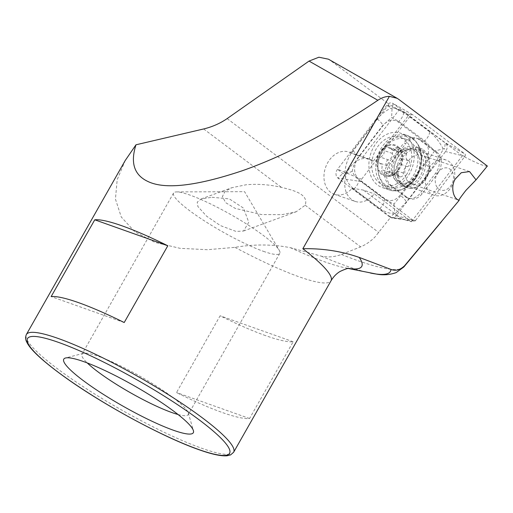 <?xml version="1.0" encoding="UTF-8"?>
<svg xmlns="http://www.w3.org/2000/svg" width="513" height="513" viewBox="0 0 513 513"><rect width="100%" height="100%" fill="white"/><g stroke="black" fill="none" stroke-linecap="round" stroke-linejoin="round"><path stroke-width="0.38" stroke-dasharray="2.56 1.92" d="M281.868 214.691L296.29 211.709L305.177 205.213C309.159 193.901 292.506 190.105 281.406 187.36C269.639 184.622 257.904 183.75 246.202 184.751L231.78 187.732L225.149 191.355L222.379 196.562L225.701 202.693L235.198 208.387L261.559 214.562L281.868 214.691M211.984 197.274L229.292 198.884L243.528 208.131L248.747 222.244L243.547 231.017L236.095 231.446L220.385 225.579L206.566 216.172L197.89 206.508L197.216 202.18L201.192 198.929L211.984 197.274M355.182 201.404A22.348 17.051 108.8 0 1 348.481 169.803A22.348 17.051 108.8 0 1 369.616 159.107A22.348 17.051 108.8 0 1 373.361 161.108L351.277 153.137A22.348 17.051 108.8 0 0 348.84 152.015A22.348 17.051 108.8 0 0 327.704 162.711A22.348 17.051 108.8 0 0 334.405 194.312A22.348 17.051 108.8 0 0 352.245 188.22L390.752 217.14L401.743 218.884A185.937 29.023 -150.4 0 0 411.432 221.719L374.266 193.805A22.348 17.051 108.8 0 1 355.182 201.404L334.405 194.312M426.418 178.114A20.11 15.345 -71.2 0 1 404.084 185.975A20.11 15.345 -71.2 0 1 401.371 159.299A20.11 15.345 -71.2 0 1 423.706 151.431A20.11 15.345 -71.2 0 1 426.418 178.114M426.367 176.857A15.268 11.652 -71.2 0 1 411.926 184.167A15.268 11.652 -71.2 0 1 407.348 162.576A15.268 11.652 -71.2 0 1 421.789 155.266A15.268 11.652 -71.2 0 1 426.367 176.857M436.736 152.092A14.896 11.369 -71.2 0 1 438.75 171.855A14.896 11.369 -71.2 0 1 437.345 173.971L422.205 193.638A14.896 11.369 -71.2 0 1 409.521 198.653A14.896 11.369 -71.2 0 1 407.065 197.345L391.047 185.315A14.896 11.369 -71.2 0 1 390.444 163.435L405.578 143.775A14.896 11.369 -71.2 0 1 418.268 138.76A14.896 11.369 -71.2 0 1 420.724 140.062L436.736 152.092L434.915 151.47A14.896 11.369 108.8 0 1 436.929 171.233A14.896 11.369 108.8 0 1 435.524 173.349L420.384 193.016L422.205 193.638M178.037 414.504A61.079 9.535 -150.4 0 0 188.2 414.587A61.079 9.535 -150.4 0 0 188.277 412.894A61.079 9.535 -150.4 0 0 154.4 384.853A61.079 9.535 -150.4 0 0 98.381 356.304A61.079 9.535 -150.4 0 0 83.395 353.316A61.079 9.535 -150.4 0 0 81.984 354.246A61.079 9.535 -150.4 0 0 87.255 362.935M263.387 251.312A61.079 9.535 -150.4 0 0 279.784 253.377A61.079 9.535 -150.4 0 0 279.149 250.132A61.079 9.535 -150.4 0 0 243.284 221.962A61.079 9.535 -150.4 0 0 189.964 195.094A61.079 9.535 -150.4 0 0 176.671 191.913A61.079 9.535 -150.4 0 0 173.567 193.035A61.079 9.535 -150.4 0 0 203.488 220.289A61.079 9.535 -150.4 0 0 263.387 251.312M265.599 335.624A119.183 18.603 29.6 0 1 220.122 315.79L176.51 392.56A119.183 18.603 -150.4 0 0 221.988 412.394A119.183 18.603 -150.4 0 0 249.555 418.518L293.167 341.754A119.183 18.603 29.6 0 1 265.599 335.624M125.262 160.441L117.176 179.749L115.444 199.115L121.267 216.999L134.823 231.831L155.08 242.437L180.076 248.324L207.438 249.709L234.973 247.349C254.153 244.085 272.653 244.214 290.486 247.715L321.311 256.167C328.051 257.539 334.765 256.962 341.453 254.448L360.633 246.868C365.936 244.592 370.707 241.309 374.958 237.032L390.752 217.14M411.926 184.167L459.193 200.294M487.35 166.045C484.644 166.545 476.32 163.108 462.38 155.747L411.432 221.719M462.38 155.747L408.483 115.489L388.937 104.216L351.277 153.137M398.736 99.362L330.109 60.277L388.937 104.216M330.109 60.277L328.442 59.187M352.245 188.22L363.422 190.105L374.266 193.805M401.743 218.884L363.422 190.105M362.518 157.408L398.941 110.096M373.361 161.108L408.483 115.489M407.065 197.345L405.244 196.723L389.226 184.693L391.047 185.315M405.244 196.723A14.896 11.369 108.8 0 0 407.7 198.031A14.896 11.369 108.8 0 0 420.384 193.016M420.724 140.062L418.903 139.44L434.915 151.47M418.903 139.44A14.896 11.369 108.8 0 0 416.447 138.138A14.896 11.369 108.8 0 0 403.757 143.153L405.578 143.775M390.444 163.435L388.623 162.813L403.757 143.153M388.623 162.813A14.896 11.369 108.8 0 0 389.226 184.693M293.167 341.754L220.122 315.79M249.555 418.518L176.51 392.56M124.204 322.536L51.153 296.578M388.444 159.883A3.072 2.341 108.8 0 0 386.578 161.268A3.072 2.341 108.8 0 0 387.386 165.75A5.374 4.098 -71.2 0 1 389.412 172.342A3.072 2.341 108.8 0 0 390.502 176.35A3.072 2.341 108.8 0 0 392.9 175.574A5.374 4.098 -71.2 0 1 397.088 174.215A5.374 4.098 -71.2 0 1 398.89 175.709A3.072 2.341 108.8 0 0 400.025 176.748A3.072 2.341 108.8 0 0 403.43 173.08A5.374 4.098 -71.2 0 1 404.475 168.957A5.374 4.098 -71.2 0 1 407.393 166.622A3.072 2.341 108.8 0 0 409.804 163.827A3.072 2.341 108.8 0 0 408.451 160.755A5.374 4.098 -71.2 0 1 406.424 154.163A3.072 2.341 108.8 0 0 405.334 150.155A3.072 2.341 108.8 0 0 402.942 150.931A5.374 4.098 -71.2 0 1 398.748 152.284A5.374 4.098 -71.2 0 1 396.947 150.796A3.072 2.341 108.8 0 0 395.812 149.758A3.072 2.341 108.8 0 0 393.003 151.072A3.072 2.341 108.8 0 0 392.407 153.425A5.374 4.098 -71.2 0 1 388.444 159.883L380.511 157.177L383.66 154.913L384.865 148.295L387.713 146.994L391.021 149.649L397.177 147.372L398.486 151.457C397.864 154.772 398.537 156.972 400.499 158.042C402.301 160.082 401.955 162.037 399.46 163.91L396.773 166.327L395.478 170.361L391.926 173.984L389.361 171.586L382.345 173.561L381.48 169.63C382.711 166.52 382.025 164.32 379.434 163.031C377.709 162.063 377.376 160.55 378.447 158.491L380.511 157.177M396.947 150.796L389.014 148.084M419.903 176.613A18.622 14.21 -71.2 0 1 402.84 184.609A18.622 14.21 -71.2 0 1 397.806 157.356A18.622 14.21 -71.2 0 1 414.87 149.36A18.622 14.21 -71.2 0 1 419.903 176.613M429.015 168.007A18.622 14.21 -71.2 0 1 446.079 160.011A18.622 14.21 -71.2 0 1 451.113 187.264A18.622 14.21 -71.2 0 1 434.049 195.261A18.622 14.21 -71.2 0 1 429.015 168.007M437.538 173.144A11.543 8.811 -71.2 0 1 450.433 169.527A11.543 8.811 -71.2 0 1 451.241 185.084A11.543 8.811 -71.2 0 1 438.346 188.701A11.543 8.811 -71.2 0 1 437.538 173.144M406.796 174.247A25.323 19.327 -71.2 0 1 383.589 185.122A25.323 19.327 -71.2 0 1 378.517 182.179A25.323 19.327 -71.2 0 1 376.741 148.058A25.323 19.327 -71.2 0 1 399.948 137.183A25.323 19.327 -71.2 0 1 405.02 140.126A25.323 19.327 -71.2 0 1 406.796 174.247M398.293 146.846A16.39 12.504 -71.2 0 1 399.441 168.924A16.39 12.504 -71.2 0 1 381.14 174.054A16.39 12.504 -71.2 0 1 379.992 151.983A16.39 12.504 -71.2 0 1 398.293 146.846M382.89 150.162A25.323 19.327 -71.2 0 1 406.097 139.286A25.323 19.327 -71.2 0 1 416.37 149.969A25.323 19.327 -71.2 0 1 412.946 176.344A25.323 19.327 -71.2 0 1 404.398 185.046A25.323 19.327 -71.2 0 1 389.739 187.219A25.323 19.327 -71.2 0 1 382.89 150.162M398.999 168.54A15.64 11.934 -71.2 0 1 381.531 173.439A15.64 11.934 -71.2 0 1 380.434 152.367A15.64 11.934 -71.2 0 1 397.902 147.468A15.64 11.934 -71.2 0 1 398.999 168.54M407.393 166.622L399.46 163.91M406.424 154.163L398.486 151.457M389.412 172.342L381.48 169.63M398.89 175.709L390.957 173.003M423.424 149.879A20.853 15.916 -71.2 0 1 427.38 175.299A20.853 15.916 -71.2 0 1 406.514 187.534A20.853 15.916 -71.2 0 1 403.077 185.706A20.853 15.916 -71.2 0 1 399.12 160.293A20.853 15.916 -71.2 0 1 419.987 148.058A20.853 15.916 -71.2 0 1 423.424 149.879M405.552 135.765A28.677 21.886 -71.2 0 1 410.99 170.714A28.677 21.886 -71.2 0 1 382.3 187.534A28.677 21.886 -71.2 0 1 377.574 185.02A28.677 21.886 -71.2 0 1 372.137 150.072A28.677 21.886 -71.2 0 1 400.826 133.252A28.677 21.886 -71.2 0 1 405.552 135.765M400.146 195.107A14.896 11.369 -71.2 0 1 385.006 198.82L359.1 179.358A14.896 11.369 -71.2 0 1 358.491 157.478L382.98 125.672A14.896 11.369 -71.2 0 1 398.12 121.966L424.027 141.421A14.896 11.369 -71.2 0 1 424.636 163.301L400.146 195.107L400.807 195.652L394.003 204.091L384.904 199.551L385.006 198.82M395.369 213.594L406.315 202.013L430.805 170.207L443.379 149.2C439.538 141.844 434.992 136.08 429.74 131.918L403.834 112.456C400.012 109.654 396.216 108.128 392.439 107.871L392.054 108.878L390.874 108.249C385.507 110.75 380.992 114.316 377.337 118.952L352.848 150.758C348.045 157.388 345.384 164.91 344.871 173.336C345.794 179.691 348.808 184.93 353.912 189.047L379.819 208.502C383.679 211.324 388.347 213.145 393.804 213.979L394.946 213.235L396.145 215.755A5.957 4.546 -71.2 0 1 391.714 217.916A5.957 4.546 -71.2 0 1 390.092 217.243L337.804 177.966A5.957 4.546 -71.2 0 1 337.56 169.219L386.982 105.024A5.957 4.546 -71.2 0 1 392.657 103.293A5.957 4.546 -71.2 0 1 393.035 103.543L445.322 142.813A5.957 4.546 -71.2 0 1 445.566 151.566L396.145 215.755L415.53 220.507A1.603 1.225 -71.2 0 1 414.337 221.084A1.603 1.225 -71.2 0 1 413.901 220.904L361.614 181.634A1.603 1.225 -71.2 0 1 361.55 179.274L410.971 115.085A1.603 1.225 -71.2 0 1 412.497 114.617A1.603 1.225 -71.2 0 1 412.599 114.681L464.887 153.958A1.603 1.225 -71.2 0 1 464.951 156.318L415.53 220.507M379.819 208.502A10.427 6.541 126.9 0 0 384.904 199.551L358.997 180.089C355.708 177.543 353.463 174.555 352.277 171.111C353.226 165.981 355.252 161.319 358.363 157.119L382.845 125.313L391.605 117.541L398.748 121.414L424.655 140.876L434.582 150.944L444.521 148.655L445.322 142.813L464.887 153.958M352.277 171.111C350.847 172.137 348.378 172.881 344.871 173.336L342.812 173.567L337.56 169.219L361.55 179.274M434.582 150.944L425.29 163.846L424.636 163.301M394.003 204.091L394.946 213.235M392.054 108.878L391.605 117.541M233.633 452.242A119.183 18.603 29.6 0 1 201.635 448.221A119.183 18.603 29.6 0 1 84.767 387.687A119.183 18.603 29.6 0 1 26.375 334.502M234.973 247.349A119.183 18.603 -150.4 0 0 299.034 276.77A119.183 18.603 -150.4 0 0 331.026 280.791M341.453 254.448A175.741 27.433 -150.4 0 0 357.119 260.392A175.741 27.433 -150.4 0 0 403.859 266.959M290.486 247.715A138.786 21.661 -150.4 0 0 324.479 261.745A138.786 21.661 -150.4 0 0 345.121 267.812A138.786 21.661 -150.4 0 0 348.737 268.466M321.311 256.167A166.167 25.939 -150.4 0 0 345.794 265.792A166.167 25.939 -150.4 0 0 370.508 273.051M227.137 118.599L378.876 232.569M203.661 128.962L281.406 187.36M305.177 205.213L360.633 246.868M437.345 173.971L435.524 173.349M394.933 156.561A18.038 13.768 -71.2 0 1 418.781 156.427A18.038 13.768 -71.2 0 1 416.338 175.215A18.038 13.768 -71.2 0 1 410.253 181.41A18.038 13.768 -71.2 0 1 393.766 177.973A18.038 13.768 -71.2 0 1 394.933 156.561M403.43 173.08L395.478 170.361M408.451 160.755L400.499 158.042M402.942 150.931L394.991 148.219M392.407 153.425L384.455 150.713M387.386 165.75L379.434 163.031M392.9 175.574L384.949 172.862M419.371 148.501A20.853 15.916 -71.2 0 1 423.328 173.913A20.853 15.916 -71.2 0 1 402.461 186.148A20.853 15.916 -71.2 0 1 399.018 184.321A20.853 15.916 -71.2 0 1 395.068 158.908A20.853 15.916 -71.2 0 1 415.934 146.673A20.853 15.916 -71.2 0 1 419.371 148.501M386.231 186.976A27.702 21.136 -71.2 0 1 382.499 150.226A27.702 21.136 -71.2 0 1 413.26 139.395A27.702 21.136 -71.2 0 1 416.998 176.145A27.702 21.136 -71.2 0 1 386.231 186.976M412.388 138.093A28.677 21.886 -71.2 0 1 417.826 173.041A28.677 21.886 -71.2 0 1 389.136 189.868A28.677 21.886 -71.2 0 1 384.404 187.354A28.677 21.886 -71.2 0 1 378.966 152.406A28.677 21.886 -71.2 0 1 407.662 135.586A28.677 21.886 -71.2 0 1 412.388 138.093M413.901 220.904L390.092 217.243L393.804 213.979M464.951 156.318L445.566 151.566L444.521 148.655M412.599 114.681L393.035 103.543L392.439 107.871M410.971 115.085L386.982 105.024L390.874 108.249M361.614 181.634L337.804 177.966L342.812 173.567M430.805 170.207C430.093 168.469 428.259 166.353 425.29 163.846L400.807 195.652A10.427 2.738 -142.4 0 1 406.315 202.013M429.74 131.918A10.427 6.541 126.9 0 1 424.655 140.876L424.027 141.421M403.834 112.456C403.269 115.829 401.57 118.817 398.748 121.414L398.12 121.966M377.337 118.952C380.3 121.459 382.14 123.575 382.845 125.313L382.98 125.672M352.848 150.758A10.427 2.738 -142.4 0 1 358.363 157.119L358.491 157.478M353.912 189.047C356.734 186.443 358.427 183.462 358.997 180.089L359.1 179.358M243.547 231.017L296.29 211.709M369.616 159.107L348.84 152.015M188.277 412.894L193.414 430.663M279.784 253.377L188.2 414.587M176.671 191.913L244.579 191.682L279.149 250.132M349.289 268.44L345.121 267.812L348.43 268.491M469.542 171.566L421.789 155.266M173.567 193.035L81.984 354.246M83.395 353.316L65.504 358.003M416.447 138.138L418.268 138.76M407.7 198.031L409.521 198.653M201.192 198.929L231.78 187.732M416.37 149.969L418.781 156.427C416.883 152.432 414.831 150.238 412.638 149.847L408.111 149.552L405.879 150.213C402.891 151.38 400.191 153.778 397.78 157.408C394.696 162.595 393.58 167.892 394.426 173.304C394.612 177.28 396.927 180.461 401.371 182.859C403.346 183.891 406.309 183.41 410.253 181.41L404.398 185.046M395.812 149.758L387.719 146.994M446.079 160.011L414.87 149.36M406.097 139.286L399.948 137.183M389.739 187.219L383.589 185.122M434.049 195.261L402.84 184.609M405.334 150.155L397.177 147.372M398.748 152.284L391.021 149.649M390.502 176.35L382.345 173.561M397.088 174.215L389.361 171.579M400.025 176.748L391.926 173.984M406.514 187.534L402.461 186.148C404.667 187.816 414.767 183.365 419.467 170.284C423.962 158.427 419.166 147.68 417.024 147.263L419.987 148.058M382.3 187.534L389.136 189.868C400.114 194.106 414.863 185.026 419.698 170.252C423.706 156.407 421.378 145.75 412.721 138.273L407.662 135.586L400.826 133.252M414.337 221.084L391.714 217.916M412.497 114.617L392.657 103.293"/><path stroke-width="0.77" d="M173.323 430.208A74.488 11.626 -150.4 0 0 193.414 430.663A74.488 11.626 -150.4 0 0 152.098 396.459A74.488 11.626 -150.4 0 0 83.779 361.652A74.488 11.626 -150.4 0 0 65.504 358.003A74.488 11.626 -150.4 0 0 95.726 389.38A74.488 11.626 -150.4 0 0 173.323 430.208M87.255 362.935A61.079 9.535 -150.4 0 0 171.804 412.523A61.079 9.535 -150.4 0 0 178.037 414.504M51.153 296.578A119.183 18.603 29.6 0 1 78.72 302.702A119.183 18.603 29.6 0 1 124.204 322.536L167.809 245.772A119.183 18.603 -150.4 0 0 122.331 225.932A119.183 18.603 -150.4 0 0 94.764 219.808L51.153 296.578M135.99 144.794C130.244 162.704 134.13 174.895 147.654 181.358C164.551 189.701 195.947 186.213 241.847 170.893C286.203 155.445 337.766 127.66 377.857 100.272L309.031 61.079L227.137 118.599C220.16 123.402 212.337 126.858 203.661 128.962L135.99 144.794L125.262 160.441L26.375 334.502A119.183 18.603 29.6 0 1 58.373 338.522A119.183 18.603 29.6 0 1 175.241 399.056A119.183 18.603 29.6 0 1 233.633 452.242L331.026 280.791A119.183 18.603 -150.4 0 0 302.843 248.734C322.472 248.279 341.273 251.171 359.247 257.417L390.957 269.421C395.606 271.223 400.14 270.011 404.558 265.766L459.193 200.294C452.896 198.999 450.517 185.828 455.345 178.96L461.264 172.721L469.542 171.566L476.032 179.851L487.35 166.045L398.736 99.362L397.12 98.297L389.405 96.354C385.545 96.425 381.691 97.733 377.857 100.272M476.032 179.851L465.919 190.361C460.321 197.543 458.077 200.852 459.193 200.294M397.12 98.297L328.442 59.187L318.9 57.219L309.031 61.079M167.809 245.772L94.764 219.808M58.706 342.453A116.201 18.141 -150.4 0 0 54.994 369.79A116.201 18.141 -150.4 0 0 198.39 449.407A116.201 18.141 -150.4 0 0 202.109 422.071A116.201 18.141 -150.4 0 0 58.706 342.453M348.43 268.491L376.568 274.102C383.185 275.366 389.713 274.865 396.145 272.608L403.859 266.959A175.741 27.433 -150.4 0 0 404.558 265.766M348.737 268.466A138.786 21.661 -150.4 0 0 359.247 257.417M370.508 273.051A166.167 25.939 -150.4 0 0 390.957 269.421M389.405 96.354L302.843 248.734M26.375 334.502C25.265 337.208 25.393 339.721 26.747 342.049C29.767 348.814 41.45 360.338 65.266 377.433C103.299 404.783 163.628 437.416 198.852 449.657C211.632 454.236 221.026 456.275 227.035 455.781L230.587 454.909L233.633 452.242M403.859 266.959L441.539 221.61M349.282 268.44L349.289 268.44C348.276 268.068 345.243 269.049 340.196 271.396C336.566 273.493 333.514 276.629 331.026 280.791"/></g></svg>
